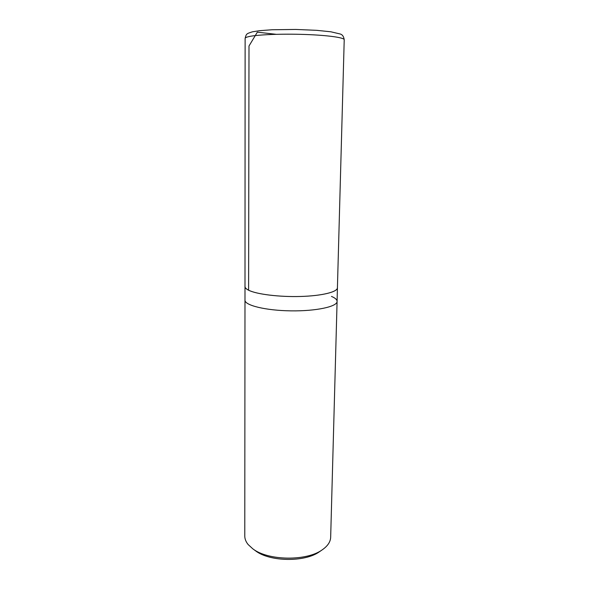 <?xml version="1.0" encoding="UTF-8"?>
<svg xmlns="http://www.w3.org/2000/svg" width="589" height="589" viewBox="0 0 589 589"><rect width="100%" height="100%" fill="white"/><g stroke="black" fill="none" stroke-linecap="round" stroke-linejoin="round"><path stroke-width="0.88" d="M255.214 550.575L255.56 550.833C269.71 561.869 305.028 562.362 319.474 551.724L319.827 551.481M244.995 286.114L244.781 536.064C244.788 538.957 245.9 541.777 248.131 544.53L252.806 548.823C268.105 560.787 306.663 561.324 322.286 549.795C327.705 546.018 330.495 541.843 330.665 537.264L337.092 301.399C337.335 306.619 316.153 311.25 290.878 310.859C265.595 310.543 244.56 305.323 244.943 300.11C244.56 305.323 265.595 310.543 290.878 310.859C316.153 311.25 337.335 306.619 337.092 301.399L337.431 287.41M331.474 296.414C335.2 297.975 337.07 299.639 337.092 301.399M244.95 286.512C244.958 287.763 246.165 289 248.565 290.208C256.546 294.279 279.274 297.114 300.626 296.473C322.006 295.862 337.526 291.982 337.46 287.807M245.127 38.395L244.995 286.512C245.002 287.763 246.202 288.993 248.61 290.208C256.576 294.272 279.289 297.099 300.618 296.466C321.977 295.855 337.49 291.975 337.416 287.8L344.219 39.78C343.755 36.452 342.349 34.508 340.015 33.948L330.841 31.791L316.617 30.326L295.752 29.45L272.059 29.752L259.661 30.672L252.453 31.806C246.798 33.706 246.335 33.367 245.127 38.395C245.127 37.748 246.423 37.136 249.007 36.562C257.562 34.633 282.057 33.661 304.999 34.471C327.985 35.266 344.484 37.63 344.219 39.78M248.61 290.208L248.992 46.008L257.334 32.159L276.189 34.317M319.474 551.724L322.286 549.795M255.56 550.833L252.806 548.823"/></g></svg>
